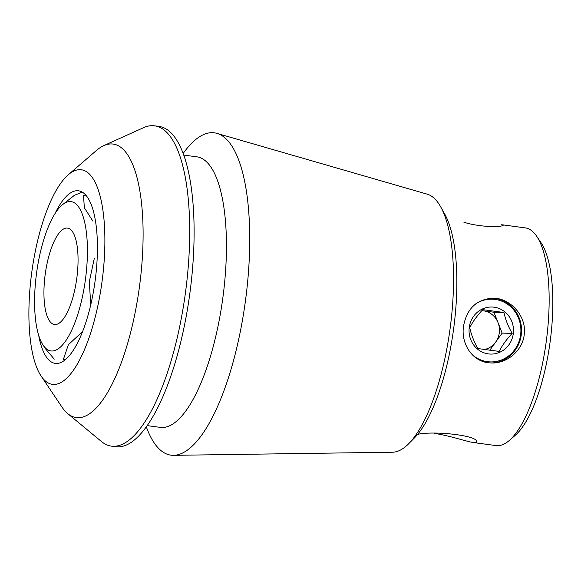 <?xml version="1.0" encoding="UTF-8"?>
<svg xmlns="http://www.w3.org/2000/svg" width="581" height="581" viewBox="0 0 581 581"><rect width="100%" height="100%" fill="white"/><g stroke="black" fill="none" stroke-linecap="round" stroke-linejoin="round"><path stroke-width="0.87" d="M55.079 324.554A48.637 15.912 97.7 0 1 54.52 324.51A48.637 15.912 97.7 0 1 45.224 274.188A48.637 15.912 97.7 0 1 67.476 228.101A48.637 15.912 97.7 0 1 76.881 277.587A48.637 15.912 97.7 0 1 55.079 324.554M417.63 434.37C433.789 430.565 479.165 435.59 476.58 441.974C476.507 442.628 475.403 442.809 473.261 442.519C466.63 441.589 449.128 435.452 434.29 433.426M501.483 224.76L503.197 225.181C503.727 226.801 482.68 228.028 463.914 222.262M488.28 362.74C472.004 360.932 460.994 343.683 463.464 326.551C466.681 308.671 476.573 299.208 493.138 298.155C510.401 298.104 526.945 316.354 524.215 334.685C522.544 350.742 506.828 363.713 491.366 362.98L488.28 362.74M492.637 298.147A32.434 30.626 -88.4 0 1 521.535 331.402A32.434 30.626 -88.4 0 1 490.807 362.965M90.716 305.003L89.336 281.545L94.267 258.589M86.467 195.971L83.504 195.572L84.354 207.78L92.909 221.165M61.956 205.144A75.312 24.642 -82.3 0 0 36.574 273.026A75.312 24.642 -82.3 0 0 43.132 345.194A75.312 24.642 -82.3 0 0 51.825 351.011A75.312 24.642 -82.3 0 0 86.438 270.768A75.312 24.642 -82.3 0 0 65.944 202.515A75.312 24.642 -82.3 0 0 61.956 205.144L74.39 195.325L82.233 192.122M54.273 359.16L45.841 349.21L43.132 345.194M82.691 331.446L68.318 344.787L63.387 359.407L65.413 359.683M80.069 169.674A108.291 35.434 97.7 0 1 99.264 298.787A108.291 35.434 97.7 0 1 41.186 376.147A108.291 35.434 97.7 0 1 31.759 272.373A108.291 35.434 97.7 0 1 68.246 174.779A108.291 35.434 97.7 0 1 80.069 169.674M55.013 213.583A87.077 28.491 97.7 0 1 77.484 190.713A87.077 28.491 97.7 0 1 78.479 190.793A87.077 28.491 97.7 0 1 95.502 277.878A87.077 28.491 97.7 0 1 55.275 363.401A87.077 28.491 97.7 0 1 38.666 335.222M408.748 443.666L414.514 437.827A123.187 40.307 -82.3 0 0 453.601 329.071A123.187 40.307 -82.3 0 0 444.618 213.859L440.594 206.698A130.333 42.645 97.7 0 1 450.101 328.599A130.333 42.645 97.7 0 1 408.748 443.666A130.333 42.645 97.7 0 1 392.553 452.214L173.603 455.33A162.622 53.212 97.7 0 1 146.354 426.926M473.261 442.526L496.007 445.583A109.831 35.935 -82.3 0 0 497.256 445.685A109.831 35.935 -82.3 0 0 509.247 440.507A109.831 35.935 -82.3 0 0 546.249 341.526A109.831 35.935 -82.3 0 0 536.691 236.278A109.831 35.935 -82.3 0 0 525.26 227.89L502.514 224.832M509.247 440.507L515.202 435.372A103.556 33.887 -82.3 0 0 550.091 342.042A103.556 33.887 -82.3 0 0 541.078 242.807L536.691 236.278M41.186 376.147L61.949 407.049A137.987 45.151 -82.3 0 0 67.737 413.628A137.987 45.151 -82.3 0 0 77.883 417.717A137.987 45.151 -82.3 0 0 140.057 282.068A137.987 45.151 -82.3 0 0 111.494 143.95A137.987 45.151 -82.3 0 0 103.752 145.635A137.987 45.151 -82.3 0 0 96.439 150.457L68.246 174.779M103.752 145.635L143.616 127.646A161.605 52.878 97.7 0 1 152.687 125.67A161.605 52.878 97.7 0 1 154.524 125.816A161.605 52.878 97.7 0 1 185.412 293.027A161.605 52.878 97.7 0 1 111.472 446.15A161.605 52.878 97.7 0 1 101.428 441.502L67.737 413.628M154.524 125.816L158.933 126.411A161.605 52.878 97.7 0 1 189.82 293.616A161.605 52.878 97.7 0 1 115.88 446.738L111.472 446.15M183.647 155.062L196.734 156.819A136.499 44.664 97.7 0 1 222.821 298.053A136.499 44.664 97.7 0 1 160.371 427.391L147.284 425.633M183.095 153.566A162.622 53.212 97.7 0 1 212.486 132.679A162.622 53.212 97.7 0 1 216.88 133.361A162.622 53.212 97.7 0 1 245.414 301.089A162.622 53.212 97.7 0 1 173.603 455.33M216.88 133.361L427.231 194.177A130.333 42.645 97.7 0 1 440.594 206.698M475.403 304.088A31.381 29.631 -88.4 0 1 514.577 311.089A31.381 29.631 -88.4 0 1 511.81 353.088A31.381 29.631 -88.4 0 1 472.077 354.526M494.133 307.196A23.538 22.223 91.6 0 0 470.741 339.653A23.538 22.223 91.6 0 0 508.92 344.78A23.538 22.223 91.6 0 0 494.133 307.196M512.181 333.385C508.157 326.435 505.419 319.47 503.967 312.505L482.753 309.651C477.154 315.592 472.825 321.598 469.76 327.684C471.184 334.562 473.922 341.526 477.974 348.564L499.188 351.418C502.187 345.404 506.523 339.398 512.181 333.385L502.158 333.109L498.048 322.673A19.609 18.519 -88.4 0 1 495.658 342.129A19.609 18.519 -88.4 0 1 484.38 349.522M481.816 310.668A19.609 18.519 -88.4 0 1 483.334 310.806A19.609 18.519 -88.4 0 1 498.048 322.673L493.937 312.229L481.874 310.61M489.798 350.256L502.158 333.109M493.937 312.229L503.967 312.505"/></g></svg>
